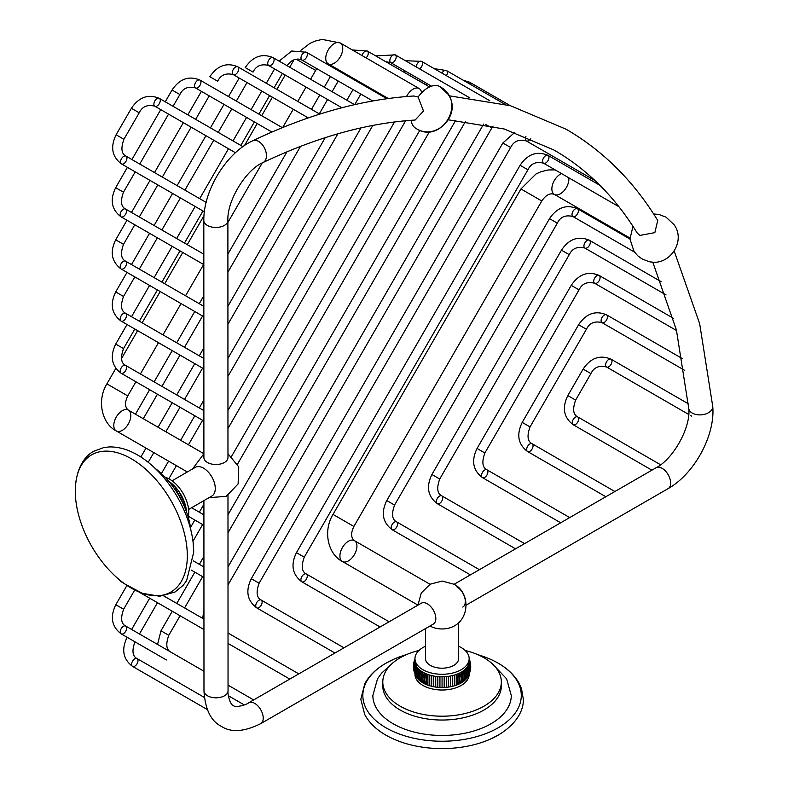 <?xml version="1.0" encoding="UTF-8"?>
<svg xmlns="http://www.w3.org/2000/svg" width="788" height="788" viewBox="0 0 788 788"><rect width="100%" height="100%" fill="white"/><g stroke="black" fill="none" stroke-linecap="round" stroke-linejoin="round"><path stroke-width="1.18" d="M406.372 654.661A79.224 45.743 0 0 0 393.911 659.172A79.224 45.743 0 0 0 386.041 663.151A79.224 45.743 0 0 0 386.041 727.836A79.224 45.743 0 0 0 498.085 727.836A79.224 45.743 0 0 0 490.215 659.172A79.224 45.743 0 0 0 477.745 654.661M392.995 738.77A79.224 45.743 0 0 0 393.911 739.183A79.224 45.743 0 0 0 490.215 739.183A79.224 45.743 0 0 0 498.085 735.204M493.357 664.826L506.615 678.842L511.274 695.499A69.206 39.961 180 0 1 468.545 732.416A69.206 39.961 180 0 1 393.123 723.748A69.206 39.961 180 0 1 372.852 695.499L377.511 678.842L381.579 673.149L390.769 664.826M465.166 650.464A59.277 34.219 0 0 1 483.98 657.783A59.277 34.219 180 0 1 501.335 681.984L501.335 685.816A59.277 34.219 180 0 1 464.743 717.435A59.277 34.219 180 0 1 400.146 710.018A59.277 34.219 0 0 1 382.791 685.816A59.277 34.219 0 0 1 382.879 683.895M418.96 650.464A59.277 34.219 0 0 0 382.791 681.984A59.277 34.219 0 0 0 400.146 706.176A59.277 34.219 180 0 0 464.743 713.603A59.277 34.219 180 0 0 501.335 681.984M469.156 674.134L469.156 674.37A27.097 15.642 180 0 1 452.43 688.82A27.097 15.642 180 0 1 422.9 685.432A27.097 15.642 0 0 1 414.971 674.37L414.971 674.134M413.414 666.5L414.971 661.142A27.097 15.642 0 0 0 415.049 662.363A27.097 15.642 0 0 0 415.306 663.585A27.097 15.642 0 0 0 415.719 664.786A27.097 15.642 0 0 0 416.291 665.968C414.055 669.445 414.055 673.021 416.291 676.705A27.097 15.642 0 0 0 416.754 677.463A27.097 15.642 0 0 0 417.029 677.857A27.097 15.642 0 0 0 417.916 678.97A27.097 15.642 0 0 0 418.96 680.044A27.097 15.642 0 0 0 420.142 681.068A27.097 15.642 0 0 0 421.462 682.034A27.097 15.642 0 0 0 422.9 682.93C420.822 679.847 420.822 676.271 422.9 672.203L422.9 682.93A27.097 15.642 180 0 0 424.466 683.767C422.457 680.773 422.457 677.197 424.466 673.031A27.097 15.642 180 0 1 422.9 672.203A27.097 15.642 0 0 1 421.462 671.297L421.462 682.034C419.315 678.852 419.315 675.277 421.462 671.297A27.097 15.642 0 0 1 420.142 670.332L420.142 681.068C417.955 677.788 417.955 674.213 420.142 670.332A27.097 15.642 0 0 1 418.96 669.308L418.96 680.044C416.734 676.665 416.734 673.09 418.96 669.308A27.097 15.642 0 0 1 417.916 668.244L417.916 678.97C415.68 675.493 415.68 671.918 417.916 668.244A27.097 15.642 0 0 1 417.029 667.121L417.029 677.857C414.784 674.272 414.784 670.696 417.029 667.121A27.097 15.642 0 0 1 416.291 665.968L416.034 676.291L416.754 677.463M470.672 667.8L469.156 658.64A27.097 15.642 180 0 0 461.226 647.578A27.097 15.642 0 0 0 458.606 646.259M425.51 646.259A27.097 15.642 0 0 0 414.971 658.64A27.097 15.642 0 0 0 422.9 669.702A27.097 15.642 180 0 0 452.43 673.09A27.097 15.642 180 0 0 469.156 658.64M470.672 665.2L469.156 661.142A27.097 15.642 180 0 1 469.077 662.363A27.097 15.642 180 0 1 468.821 663.585A27.097 15.642 180 0 1 468.407 664.786A27.097 15.642 180 0 1 467.836 665.968A27.097 15.642 180 0 1 467.097 667.121A27.097 15.642 180 0 1 466.2 668.244A27.097 15.642 180 0 1 465.166 669.308A27.097 15.642 180 0 1 463.984 670.332A27.097 15.642 180 0 1 462.664 671.297A27.097 15.642 180 0 1 461.226 672.203A27.097 15.642 180 0 1 459.66 673.031A27.097 15.642 180 0 1 457.986 673.789A27.097 15.642 180 0 1 456.222 674.479A27.097 15.642 180 0 1 454.361 675.08A27.097 15.642 180 0 1 452.43 675.592A27.097 15.642 180 0 1 450.431 676.015A27.097 15.642 180 0 1 448.392 676.35A27.097 15.642 180 0 1 446.304 676.587A27.097 15.642 180 0 1 444.186 676.734A27.097 15.642 180 0 1 442.058 676.784A27.097 15.642 180 0 1 439.94 676.734A27.097 15.642 180 0 1 437.823 676.587A27.097 15.642 180 0 1 435.734 676.35A27.097 15.642 180 0 1 433.686 676.015A27.097 15.642 180 0 1 431.696 675.592A27.097 15.642 180 0 1 429.765 675.08A27.097 15.642 180 0 1 427.904 674.479A27.097 15.642 180 0 1 426.141 673.789A27.097 15.642 180 0 1 424.466 673.031L424.466 683.767A27.097 15.642 180 0 0 426.141 684.526C424.22 681.62 424.22 678.044 426.141 673.789L426.141 684.526A27.097 15.642 180 0 0 427.904 685.205C426.081 682.388 426.081 678.813 427.904 674.479L427.904 685.205A27.097 15.642 180 0 0 429.765 685.806L429.765 675.08L429.765 685.806A27.097 15.642 180 0 0 431.696 686.318L431.696 675.592L431.696 686.318A27.097 15.642 180 0 0 433.686 686.752L433.686 676.015L433.686 686.752A27.097 15.642 180 0 0 435.734 687.077L435.734 676.35L435.734 687.077A27.097 15.642 180 0 0 437.823 687.323L437.823 676.587L437.823 687.323A27.097 15.642 180 0 0 439.94 687.461L439.94 676.734L439.94 687.461A27.097 15.642 180 0 0 442.058 687.51L442.058 676.784L442.058 687.51A27.097 15.642 180 0 0 444.186 687.461L444.186 676.734L444.186 687.461A27.097 15.642 180 0 0 446.304 687.323L446.304 676.587L446.304 687.323A27.097 15.642 180 0 0 448.392 687.077L448.392 676.35L448.392 687.077A27.097 15.642 180 0 0 450.431 686.752L450.431 676.015L450.431 686.752A27.097 15.642 180 0 0 452.43 686.318L452.43 675.592L452.43 686.318A27.097 15.642 180 0 0 454.361 685.806L454.361 675.08L454.361 685.806A27.097 15.642 180 0 0 456.222 685.205L456.222 674.479C458.045 678.813 458.045 682.388 456.222 685.205A27.097 15.642 180 0 0 457.986 684.526L457.986 673.789C459.906 678.044 459.906 681.62 457.986 684.526A27.097 15.642 180 0 0 459.66 683.767L459.66 673.031C461.669 677.197 461.669 680.773 459.66 683.767A27.097 15.642 180 0 0 461.226 682.93L461.226 672.203C463.305 676.271 463.305 679.847 461.226 682.93A27.097 15.642 180 0 0 462.664 682.034L462.664 671.297C464.802 675.277 464.802 678.852 462.664 682.034A27.097 15.642 180 0 0 463.984 681.068L463.984 670.332C466.171 674.213 466.171 677.788 463.984 681.068A27.097 15.642 180 0 0 465.166 680.044L465.166 669.308C467.382 673.09 467.382 676.665 465.166 680.044A27.097 15.642 180 0 0 466.2 678.97L466.2 668.244C468.446 671.918 468.446 675.493 466.2 678.97A27.097 15.642 180 0 0 467.097 677.857L467.097 667.121C469.343 670.696 469.343 674.272 467.097 677.857A27.097 15.642 180 0 0 467.363 677.463A27.097 15.642 180 0 0 467.836 676.705L467.836 665.968C470.072 669.445 470.072 673.021 467.836 676.705M431.696 675.592L431.696 686.318M433.686 676.015L433.686 686.752M435.734 676.35L435.734 687.077M437.823 676.587L437.823 687.323M439.94 676.734L439.94 687.461M442.058 676.784L442.058 687.51M444.186 676.734L444.186 687.461M446.304 676.587L446.304 687.323M448.392 676.35L448.392 687.077M450.431 676.015L450.431 686.752M452.43 675.592L452.43 686.318M469.658 672.775L468.407 664.786L469.077 674.321L468.151 676.183M469.884 672.154L468.821 663.585L470.012 671.662M470.328 670.352L469.077 662.363L470.534 669.13M470.712 665.752L470.712 666.5M470.633 664.619L469.156 660.058L470.534 663.88M470.328 662.649L469.156 659.28M469.156 659.201L470.012 661.339M469.658 660.226L469.195 658.975M415.975 676.183L415.049 674.321L415.719 664.786L414.468 672.775M414.114 671.662L415.306 663.585L414.242 672.154M413.592 669.13L415.049 662.363L413.798 670.352M414.971 658.64L413.454 667.8M413.592 663.88L414.971 660.029L413.454 665.2M414.971 659.28L413.798 662.649M414.114 661.339L414.971 659.201M414.931 658.975L414.468 660.226M425.51 628.578L425.51 658.64A16.548 9.554 0 0 0 430.366 665.397A16.548 9.554 0 0 0 448.392 667.466A16.548 9.554 0 0 0 458.606 658.64L458.606 622.619M430.366 626.165A16.548 9.554 0 0 0 431.066 626.549A16.548 9.554 0 0 0 453.061 626.549C469.737 619.013 470.397 592.645 454.105 584.282L656.118 467.737A12.037 6.954 60 0 1 662.147 468.338A12.037 6.954 60 0 1 670.007 478.946A12.037 6.954 60 0 1 668.155 488.599C694.277 473.972 715.405 435.36 712.736 406.401A12.037 7.525 -4.5 0 1 705.605 413.995A12.037 7.525 -4.5 0 1 692.248 413.079A12.037 7.525 -4.5 0 1 688.732 408.273C691.204 426.416 673.75 458.744 656.118 467.737M248.703 702.788L421.304 603.204A12.037 6.954 60 0 1 427.323 603.805A12.037 6.954 60 0 1 435.183 614.413A12.037 6.954 60 0 1 433.331 624.066L260.729 723.64C244.191 731.865 231.061 732.761 221.329 726.339C210.908 721.128 205.116 709.298 203.974 690.869A12.037 6.954 180 0 0 207.5 695.784A12.037 6.954 180 0 0 220.62 697.281A12.037 6.954 180 0 0 228.047 690.859C227.338 694.297 230.451 705.368 233.366 705.487C234.932 707.949 246.073 705.112 248.703 702.788A12.037 6.954 60 0 1 254.721 703.379A12.037 6.954 60 0 1 262.581 713.987A12.037 6.954 60 0 1 260.729 723.64M462.822 607.055A12.037 6.954 -120 0 0 464.674 597.403A12.037 6.954 -120 0 0 456.813 586.794M448.924 95.752L510.516 105.75L566.08 129.212C603.125 150.725 633.68 181.142 657.724 220.453L654.858 232.637L639.787 235.445L637.068 232.824C614.985 196.882 587.316 169.292 554.043 150.065L504.251 129.005L448.539 119.845M418.103 97.022L423.501 111.039L415.148 120.032C367.011 123.046 316.323 137.21 263.084 162.525A12.037 7.525 -115.5 0 0 266.098 152.557A12.037 7.525 -115.5 0 0 258.631 141.446A12.037 7.525 -115.5 0 0 252.712 140.796C308.413 114.221 362.145 99.278 413.887 95.988L418.103 97.022A24.073 13.898 -60 0 1 439.921 86.621C468.141 102.253 440.522 145.278 415.847 128.316A24.073 13.898 -60 0 1 411.08 120.308M684.378 370.183L602.032 322.647A4.511 2.6 -60 0 1 602.032 317.436A4.511 2.6 -60 0 1 606.543 314.836L606.543 314.836A4.511 2.6 -60 0 1 606.543 320.036A4.511 2.6 -60 0 1 602.032 322.647L684.378 370.183M682.477 358.678L606.543 314.836L682.477 358.678M527.605 451.554L605.864 496.736L527.605 451.554A4.511 2.6 120 0 0 532.117 448.953A4.511 2.6 120 0 0 532.117 443.743L614.886 491.535L532.117 443.743A4.511 2.6 120 0 0 527.605 446.353A4.511 2.6 120 0 0 527.605 451.554L527.605 451.554C518.08 444.324 516.288 434.612 522.217 422.407L530.029 426.919C526.827 435.853 527.517 441.467 532.117 443.743L532.117 443.743M676.557 330.536L594.654 283.256A4.511 2.6 -60 0 1 594.654 278.056A4.511 2.6 -60 0 1 599.166 275.445L599.166 275.445A4.511 2.6 -60 0 1 599.166 280.656A4.511 2.6 -60 0 1 594.654 283.256L676.557 330.536M673.346 318.273L599.166 275.445L673.346 318.273M482.453 477.607L560.701 522.789L482.453 477.607A4.511 2.6 120 0 0 486.954 475.006A4.511 2.6 120 0 0 486.954 469.796L569.724 517.578L486.954 469.796A4.511 2.6 120 0 0 482.453 472.396A4.511 2.6 120 0 0 482.453 477.607L482.453 477.607C472.928 470.377 471.135 460.665 477.065 448.461L484.876 452.972C481.675 461.906 482.364 467.511 486.954 469.796L486.954 469.796M584.863 248.062L666.077 294.948L584.863 248.062A4.511 2.6 -60 0 1 584.863 242.852A4.511 2.6 -60 0 1 589.375 240.251L589.375 240.251A4.511 2.6 -60 0 1 589.375 245.452A4.511 2.6 -60 0 1 584.863 248.062L584.863 248.062C577.486 246.191 572.285 248.387 569.251 254.662L561.44 250.16L431.913 474.514C425.983 486.708 427.776 496.43 437.291 503.66L515.549 548.832L437.291 503.66A4.511 2.6 120 0 0 441.802 501.05A4.511 2.6 120 0 0 441.802 495.849L524.572 543.631L441.802 495.849A4.511 2.6 120 0 0 437.291 498.449A4.511 2.6 120 0 0 437.291 503.66L437.291 503.66M661.181 281.71L589.375 240.251L661.181 281.71M653.104 262.818L651.666 261.99L653.104 262.818M634.429 252.042L572.945 216.542A4.511 2.6 -60 0 1 572.945 211.332A4.511 2.6 -60 0 1 577.456 208.731L577.456 208.731A4.511 2.6 -60 0 1 577.456 213.932A4.511 2.6 -60 0 1 572.945 216.542L634.429 252.042M629.957 239.04L577.456 208.731L629.957 239.04M392.138 529.703L470.397 574.885L392.138 529.703A4.511 2.6 120 0 0 396.65 527.103A4.511 2.6 120 0 0 396.65 521.892L479.419 569.685L396.65 521.892A4.511 2.6 120 0 0 392.138 524.493A4.511 2.6 120 0 0 392.138 529.703L392.138 529.703C382.623 522.474 380.821 512.761 386.75 500.557L394.561 505.069C391.36 514.003 392.06 519.607 396.65 521.892L396.65 521.892M568.808 177.792A12.037 6.954 -60 0 1 564.149 190.597A12.037 6.954 -60 0 1 554.358 194.39L629.937 238.025L554.358 194.39A12.037 6.954 -60 0 1 552.743 184.018A12.037 6.954 -60 0 1 561.499 173.577M554.358 194.39L554.358 194.39C550.113 192.745 545.917 194.951 541.78 200.989L353.871 526.463L333.029 514.416C322.696 531.171 328.044 554.269 342.406 561.499L342.406 561.499A12.037 6.954 120 0 0 354.442 554.545A12.037 6.954 120 0 0 354.442 540.647A12.037 6.954 120 0 0 342.406 547.591A12.037 6.954 120 0 0 342.406 561.499L417.975 605.125L421.255 593.019L430.13 584.213L442.127 581.051L454.105 584.282M354.442 540.647L430.021 584.282L354.442 540.647C350.906 537.84 350.719 533.112 353.871 526.463M618.915 206.722L543.523 163.185A4.511 2.6 -60 0 1 543.523 157.984A4.511 2.6 -60 0 1 548.024 155.374L548.024 155.374A4.511 2.6 -60 0 1 548.024 160.585A4.511 2.6 -60 0 1 543.523 163.185L618.915 206.722M599.904 185.328L548.024 155.374L599.904 185.328M306.345 573.989L389.114 621.781L306.345 573.989A4.511 2.6 120 0 0 301.834 576.599A4.511 2.6 120 0 0 301.834 581.8L380.092 626.982L301.834 581.8A4.511 2.6 120 0 0 306.345 579.2A4.511 2.6 120 0 0 306.345 573.989L306.345 573.989C301.755 571.714 301.055 566.099 304.257 557.165L296.446 552.654C290.516 564.858 292.309 574.57 301.834 581.8L301.834 581.8M530.718 138.402A4.511 2.6 -60 0 1 526.266 140.904L595.019 180.6L526.266 140.904A4.511 2.6 -60 0 1 525.911 136.413M261.192 600.042L343.962 647.825L261.192 600.042A4.511 2.6 120 0 0 256.681 602.643A4.511 2.6 120 0 0 256.681 607.853L334.939 653.035L256.681 607.853A4.511 2.6 120 0 0 261.192 605.253A4.511 2.6 120 0 0 261.192 600.042L261.192 600.042C256.592 597.757 255.903 592.152 259.104 583.219L251.293 578.707C245.363 590.911 247.156 600.623 256.681 607.853L256.681 607.853M228.028 633.02L298.8 673.878L228.028 633.02M228.028 643.432L289.777 679.079L228.028 643.432M228.047 685.146L253.647 699.931L228.047 685.146M166.327 659.93A4.511 2.6 120 0 0 166.367 659.95L121.194 633.867A4.511 2.6 120 0 0 125.706 631.267A4.511 2.6 120 0 0 125.706 626.056L203.964 671.238L125.706 626.056A4.511 2.6 120 0 0 121.194 628.666A4.511 2.6 120 0 0 121.194 633.867L166.367 659.95A4.511 2.6 120 0 0 166.406 659.97M228.392 695.755L244.29 704.935L228.392 695.755M467.353 82.622A4.511 2.6 -60 0 1 469.766 82.297L510.26 105.681L469.766 82.297A4.511 2.6 -60 0 1 470.692 84.552M137.053 658.571L204.328 697.419L137.053 658.571A4.511 2.6 120 0 0 132.542 661.171A4.511 2.6 120 0 0 132.542 666.382L207.274 709.525L132.542 666.382A4.511 2.6 120 0 0 137.053 663.782A4.511 2.6 120 0 0 137.053 658.571L137.053 658.571C132.463 656.286 131.763 650.681 134.965 641.747M207.421 462.467A12.037 6.954 180 0 1 203.895 457.552L203.816 220.502A12.037 6.954 180 0 0 207.343 225.417A12.037 6.954 180 0 0 220.463 226.924A12.037 6.954 180 0 0 227.89 220.492L227.968 457.552A12.037 6.954 180 0 1 220.542 463.974A12.037 6.954 180 0 1 207.421 462.467M172.05 480.808L195.296 467.382A16.548 9.554 60 0 1 203.57 468.2A16.548 9.554 -120 0 1 214.385 482.788A16.548 9.554 -120 0 1 211.844 496.046L188.598 509.472M165.116 477.233A27.097 15.642 -120 0 1 188.756 512.387A27.097 15.642 60 0 1 188.224 517.243M190.883 530.235A59.277 34.219 -120 0 0 155.197 468.427M75.766 499.897A79.224 45.743 60 0 1 75.274 491.091A79.224 45.743 60 0 1 131.3 458.744A79.224 45.743 60 0 1 187.317 555.776A79.224 45.743 60 0 1 123.913 583.297A79.224 45.743 60 0 1 75.766 499.897L75.264 490.894C75.717 466.969 85.882 455.218 93.88 451.228L103.829 447.545L109.512 446.914C121.185 446.776 133.034 451.1 145.061 459.896A79.224 45.743 60 0 1 193.208 543.296A79.224 45.743 60 0 1 193.7 552.102M169.716 482.423L170.425 482.453A27.097 15.642 -120 0 0 168.937 481.389L168.868 481.399M170.701 483.645L171.902 483.645A27.097 15.642 -120 0 0 170.425 482.453L169.883 482.63M171.774 485.024L173.35 484.955A27.097 15.642 -120 0 0 171.902 483.645L171.006 484.019M172.907 486.541L174.759 486.373A27.097 15.642 -120 0 0 173.35 484.955L172.168 485.546M174.759 486.373L173.37 487.171L174.759 486.373A27.097 15.642 -120 0 1 176.128 487.88L174.532 488.806M174.079 488.156L176.128 487.88L174.591 488.885M175.261 489.88L177.438 489.496A27.097 15.642 -120 0 0 176.128 487.88M176.443 491.673L178.689 491.18A27.097 15.642 -120 0 0 177.438 489.496L175.685 490.51M177.438 489.496L175.803 490.678M177.605 493.524L179.871 492.933A27.097 15.642 -120 0 0 178.689 491.18L176.817 492.264M178.689 491.18L176.995 492.53M178.748 495.425L180.974 494.756A27.097 15.642 -120 0 0 179.871 492.933L177.93 494.056M179.871 492.933L178.157 494.421M179.851 497.366L181.998 496.617A27.097 15.642 -120 0 0 180.974 494.756L179.014 495.888M180.974 494.756L179.28 496.341M180.915 499.316L182.934 498.518A27.097 15.642 -120 0 0 181.998 496.617L180.058 497.74M181.998 496.617L180.353 498.282M181.92 501.276L183.762 500.449A27.097 15.642 -120 0 0 182.934 498.518L181.063 499.602M182.934 498.518L181.378 500.222M182.865 503.217L184.5 502.389A27.097 15.642 -120 0 0 183.762 500.449L182.008 501.464M183.762 500.449L182.343 502.143M184.55 506.98L185.653 506.26A27.097 15.642 -120 0 0 185.131 504.33L183.742 505.128L185.131 504.33A27.097 15.642 -120 0 0 184.5 502.389L182.905 503.305M184.5 502.389L183.24 504.024M185.131 504.33L184.057 505.847M185.278 508.762L186.057 508.171A27.097 15.642 -120 0 0 185.653 506.26L184.806 507.58M185.929 510.417L186.352 510.043A27.097 15.642 -120 0 0 186.057 508.171L185.456 509.206M186.48 511.914L186.529 511.865A27.097 15.642 -120 0 0 186.352 510.043L186.027 510.673M301.912 60.055L372.754 100.963L301.912 60.055A4.511 2.6 -60 0 1 301.912 54.855A4.511 2.6 -60 0 1 306.424 52.244L306.424 52.244A4.511 2.6 -60 0 1 306.424 57.455A4.511 2.6 -60 0 1 301.912 60.055L297.953 59.011L294.279 59.671L291.727 60.932L286.94 65.64M386.898 98.707L306.424 52.244L386.898 98.707M125.617 365.415L203.875 410.597L125.617 365.415A4.511 2.6 120 0 0 121.106 368.016A4.511 2.6 120 0 0 121.106 373.226L203.885 421.009L121.106 373.226A4.511 2.6 120 0 0 125.617 370.616A4.511 2.6 120 0 0 125.617 365.415L125.617 365.415C121.027 363.13 120.337 357.516 123.539 348.582L115.728 344.08C109.798 356.274 111.591 365.996 121.106 373.226L121.106 373.226M268.659 65.493L341.854 107.749L268.659 65.493A4.511 2.6 -60 0 1 268.659 60.292A4.511 2.6 -60 0 1 273.17 57.682L273.17 57.682A4.511 2.6 -60 0 1 273.17 62.892A4.511 2.6 -60 0 1 268.659 65.493L268.659 65.493C261.291 63.631 256.08 65.828 253.046 72.102L245.235 67.591C252.84 56.362 262.148 53.052 273.17 57.682L354.531 104.656L273.17 57.682M125.607 313.279L203.856 358.461L125.607 313.279A4.511 2.6 120 0 0 121.096 315.889A4.511 2.6 120 0 0 121.096 321.09L203.865 368.882L121.096 321.09A4.511 2.6 120 0 0 125.607 318.49A4.511 2.6 120 0 0 125.607 313.279L125.607 313.279C121.007 310.994 120.318 305.389 123.519 296.455L115.708 291.944C109.778 304.148 111.571 313.86 121.096 321.09L121.096 321.09M233.287 74.614L308.285 117.914L233.287 74.614A4.511 2.6 -60 0 1 233.287 69.403A4.511 2.6 -60 0 1 237.789 66.803L237.789 66.803A4.511 2.6 -60 0 1 237.789 72.013A4.511 2.6 -60 0 1 233.287 74.614L233.287 74.614C225.91 72.742 220.709 74.949 217.665 81.223L209.854 76.712C217.458 65.473 226.767 62.173 237.789 66.803L319.761 114.122L237.789 66.803M125.587 261.153L203.846 306.335L125.587 261.153A4.511 2.6 120 0 0 121.076 263.753A4.511 2.6 120 0 0 121.076 268.964L203.846 316.746L121.076 268.964A4.511 2.6 120 0 0 125.587 266.364A4.511 2.6 120 0 0 125.587 261.153L125.587 261.153C120.997 258.868 120.298 253.263 123.499 244.329L115.688 239.818C109.759 252.022 111.551 261.734 121.076 268.964L121.076 268.964M195.483 87.921L271.929 132.049L195.483 87.921A4.511 2.6 -60 0 1 195.483 82.71A4.511 2.6 -60 0 1 199.994 80.11L199.994 80.11A4.511 2.6 -60 0 1 199.994 85.321A4.511 2.6 -60 0 1 195.483 87.921L195.483 87.921C188.115 86.05 182.905 88.256 179.871 94.53L172.06 90.019L165.253 101.8M282.37 127.666L199.994 80.11L282.37 127.666M125.568 209.027L203.826 254.209L125.568 209.027A4.511 2.6 120 0 0 121.056 211.627A4.511 2.6 120 0 0 121.056 216.838L203.826 264.62L121.056 216.838A4.511 2.6 120 0 0 125.568 214.228A4.511 2.6 120 0 0 125.568 209.027L125.568 209.027C120.978 206.742 120.278 201.127 123.48 192.193L115.669 187.692C109.739 199.886 111.541 209.608 121.056 216.838L121.056 216.838M154.822 106.193L235.435 152.734L154.822 106.193A4.511 2.6 120 0 0 159.334 103.592A4.511 2.6 120 0 0 159.334 98.382L159.334 98.382A4.511 2.6 120 0 0 154.822 100.982A4.511 2.6 120 0 0 154.822 106.193C147.445 104.321 142.244 106.528 139.21 112.802L123.913 139.289C120.712 148.223 121.411 153.837 126.001 156.113L206.131 202.378L126.001 156.113A4.511 2.6 -60 0 1 126.001 161.323A4.511 2.6 -60 0 1 121.49 163.924L204.378 211.785L121.49 163.924A4.511 2.6 -60 0 1 121.49 158.723A4.511 2.6 -60 0 1 126.001 156.113L126.001 156.113M242.911 146.637L159.334 98.382L242.911 146.637M203.895 453.721L128.326 410.085A12.037 6.954 -60 0 1 128.326 423.993A12.037 6.954 -60 0 1 116.279 430.938A12.037 6.954 -60 0 1 116.279 417.039A12.037 6.954 -60 0 1 128.326 410.085L203.895 453.721L192.518 468.988M116.279 430.938L187.347 471.973L116.279 430.938C101.928 423.717 96.569 400.619 106.902 383.864L127.745 395.901C124.593 402.55 124.78 407.278 128.326 410.085L128.326 410.085M421.59 92.846A12.037 6.954 120 0 0 419.157 88.532L419.157 88.532A12.037 6.954 120 0 0 406.559 96.51M328.232 63.838L388.297 98.51L328.232 63.838A12.037 6.954 120 0 0 340.268 56.884A12.037 6.954 120 0 0 340.268 42.985L340.268 42.985A12.037 6.954 120 0 0 328.232 49.94A12.037 6.954 120 0 0 328.232 63.838L325.503 63.257M340.268 42.985L419.157 88.532L340.268 42.985L322.144 39.4L314.924 41.134L309.861 43.438L300.957 50.265M441.94 73.117A4.511 2.6 -60 0 1 446.432 70.546L504.645 104.154L446.432 70.546A4.511 2.6 -60 0 1 446.451 75.717M163.727 595.895L203.944 619.112L163.727 595.895M120.357 580.559A4.511 2.6 120 0 0 121.185 581.741L124.071 583.406L121.185 581.741A4.511 2.6 120 0 0 122.12 581.948M138.905 591.975L203.954 629.523L138.905 591.975M416.172 66.921A4.511 2.6 -60 0 1 418.221 62.508A4.511 2.6 -60 0 1 421.61 61.375L489.821 100.756L421.61 61.375A4.511 2.6 -60 0 1 422.338 64.882A4.511 2.6 -60 0 1 419.531 68.861M193.208 560.79L203.934 566.986L193.208 560.79M191.297 570.098L203.934 577.397L191.297 570.098M390.759 62.666L431.479 86.178L390.759 62.666A4.511 2.6 -60 0 1 390.759 57.455A4.511 2.6 -60 0 1 395.261 54.855A4.511 2.6 -60 0 1 395.261 60.065A4.511 2.6 -60 0 1 390.759 62.666L385.726 61.671M469.067 97.456L395.261 54.855L469.067 97.456M191.592 507.738L203.915 514.85L191.592 507.738M188.411 516.317L203.915 525.271L188.411 516.317M362.056 55.564A4.511 2.6 -60 0 1 367.346 51.053L429.519 86.956L367.346 51.053A4.511 2.6 -60 0 1 366.085 57.888M688.702 414.439L606.543 367.001A4.511 2.6 -60 0 1 606.543 361.791A4.511 2.6 -60 0 1 611.045 359.19L611.045 359.19A4.511 2.6 -60 0 1 611.045 364.391A4.511 2.6 -60 0 1 606.543 367.001L688.702 414.439M688.367 403.82L611.045 359.19L688.367 403.82M573.201 424.732L651.912 470.17L573.201 424.732A4.511 2.6 120 0 0 577.712 422.132A4.511 2.6 120 0 0 577.712 416.921L660.6 464.772L577.712 416.921A4.511 2.6 120 0 0 573.201 419.521A4.511 2.6 120 0 0 573.201 424.732L573.201 424.732C563.686 417.502 561.893 407.79 567.823 395.586L575.634 400.097C572.433 409.031 573.122 414.636 577.712 416.921L577.712 416.921M602.032 322.647C594.654 320.775 589.454 322.981 586.42 329.256L578.609 324.745L522.217 422.407M594.654 283.256C587.287 281.385 582.076 283.591 579.042 289.866L571.231 285.354L477.065 448.461M569.251 254.662L439.724 479.015L431.913 474.514M572.945 216.542C565.577 214.671 560.366 216.877 557.333 223.152L549.522 218.64L386.75 500.557M541.78 200.989L520.937 188.953L333.029 514.416M543.523 163.185C536.145 161.323 530.945 163.52 527.901 169.794L520.1 165.283L296.446 552.654M526.266 140.904L526.266 140.904C518.898 139.033 513.697 141.239 510.654 147.514L502.842 143.002L251.293 578.707M493.071 126.09L491.83 127.961L485.891 124.524M180.088 615.753L168.79 635.315L160.988 630.804L157.531 644.436M159.334 98.382C148.311 93.752 139.003 97.052 131.399 108.291L139.21 112.802M131.399 108.291L116.102 134.778L123.913 139.289M121.49 163.924L121.49 163.924C111.965 156.694 110.172 146.982 116.102 134.778M296.15 59.169L315.663 70.437L310.561 79.273M134.728 590.005L123.627 609.232L115.816 604.721C109.877 616.925 111.679 626.637 121.194 633.867L121.194 633.867M427.135 83.666L426.308 84.966L418.497 80.455M446.432 70.546L434.218 68.654M421.61 61.375L405.406 60.715M367.346 51.053L352.315 49.94M606.543 367.001C599.166 365.13 593.965 367.326 590.921 373.601L583.11 369.089L567.823 395.586M490.215 739.183L498.262 735.115C518.76 722.763 523.843 708.077 523.311 699.163L521.528 688.702L519.223 683.472C513.51 673.287 503.847 665.19 490.215 659.172M393.911 659.172L385.864 663.24C376.221 668.795 369.208 675.582 364.814 683.629L360.815 699.301L364.785 714.677C370.468 724.95 380.18 733.116 393.911 739.183M382.791 681.984L382.791 685.816M468.092 676.291L467.363 677.463M470.446 669.79L470.19 671.031M470.712 667.259L470.633 668.382M470.19 661.969L470.446 663.22M469.382 659.398L469.884 660.856M413.936 671.031L413.68 669.79M413.493 668.382L413.414 667.259M413.414 665.752L413.493 664.619M413.68 663.22L413.936 661.969M414.242 660.856L414.744 659.398M430.021 625.977L431.066 626.549M466.141 605.135L668.155 488.599M674.213 251.126L699.665 323.691L712.736 406.401M632.971 226.323L629.957 239.04L634.035 251.461L637.719 255.755L641.974 258.878L648.603 261.488C668.795 267.299 686.624 241.433 674.016 224.629L666.047 217.173L659.014 214.474L653.636 213.952M415.847 128.316C436.05 141.81 462.743 114.093 447.919 94.117L439.921 86.621M652.75 262.069L676.409 329.975L688.732 408.273M606.543 314.836C595.521 310.206 586.203 313.506 578.609 324.745M586.42 329.256L530.029 426.919M599.166 275.445C588.144 270.816 578.835 274.116 571.231 285.354M579.042 289.866L484.876 452.972M589.375 240.251C578.353 235.622 569.044 238.922 561.44 250.16M439.724 479.015C436.522 487.949 437.212 493.564 441.802 495.849L441.802 495.849M577.456 208.731C566.434 204.102 557.126 207.402 549.522 218.64M557.333 223.152L394.561 505.069M555.136 169.893L548.271 169.952L541.051 171.686L535.988 173.99L520.937 188.953M417.975 605.125L342.406 561.499M548.024 155.374C537.012 150.744 527.694 154.054 520.1 165.283M527.901 169.794L304.257 557.165M514.84 132.315L502.842 143.002M510.654 147.514L259.104 583.219M483.655 124.09L228.008 566.877M491.83 127.961L228.008 584.903M203.944 609.636L202.693 618.383M455.71 120.318L227.988 514.751M203.925 556.426L199.354 564.346M194.843 572.157L176.788 603.431M172.276 611.242L160.988 630.804M465.57 121.293L227.998 532.777M202.654 576.658L184.599 607.942M168.79 635.315C165.588 644.249 166.288 649.854 170.878 652.139M469.766 82.297L463.058 80.14M419.906 130.187L231.613 456.301M203.905 504.3L199.334 512.21M194.833 520.021L190.519 527.497M149.69 598.2L131.635 629.484M429.568 131.488L237.572 464.024M202.644 524.532L192.971 541.287M157.501 602.712L139.446 633.995M132.542 666.382L132.542 666.382C123.017 659.152 121.224 649.44 127.154 637.236M203.905 500.626L203.974 690.869M227.978 453.721L238.744 466.87L238.104 483.96L226.195 496.351L209.066 497.652M227.978 495.416L228.047 690.859M124.721 583.878L142.362 593.334L159.698 596.26L175.005 592.024L183.19 585.287L186.579 580.717L193.71 552.299L193.208 543.296M252.712 140.796C226.284 152.961 203.412 190.568 203.816 220.502M263.084 162.525C246.142 169.45 226.865 200.723 227.89 220.492M306.424 52.244L291.688 51.023L279.119 61.119M274.588 68.92L266.305 83.262M261.793 91.073L251.096 109.611M246.585 117.422L233.012 140.924M228.51 148.735L199.679 198.655M195.168 206.466L176.67 238.528M172.158 246.339L154.093 277.612M149.592 285.423L131.527 316.707M127.016 324.518L115.728 344.08M282.399 73.432L274.116 87.773M269.604 95.584L258.907 114.122M254.396 121.933L240.823 145.435M202.979 210.977L184.481 243.029M179.969 250.84L161.904 282.124M157.403 289.935L139.338 321.209M134.827 329.02L123.539 348.582M239.207 78.032L228.51 96.569M223.999 104.38L210.426 127.883M205.924 135.694L177.093 185.613M172.582 193.424L154.084 225.486M149.572 233.297L131.507 264.571M127.006 272.382L115.708 291.944M247.018 82.543L236.321 101.081M231.81 108.892L218.237 132.394M213.735 140.205L184.904 190.125M180.393 197.936L161.895 229.998M157.383 237.809L139.318 269.082M134.817 276.893L123.519 296.455M201.413 91.339L187.839 114.841M183.338 122.652L154.507 172.582M149.996 180.393L131.498 212.445M126.986 220.256L115.688 239.818M209.224 95.85L195.651 119.352M191.149 127.163L162.318 177.083M157.807 184.894L139.309 216.956M134.797 224.767L123.499 244.329M199.994 80.11C188.972 75.481 179.664 78.78 172.06 90.019M160.752 109.611L131.921 159.54M127.41 167.352L115.669 187.692M179.871 94.53L173.064 106.311M168.563 114.122L139.732 164.052M135.221 171.863L123.48 192.193M294.013 59.78L289.708 67.236M285.197 75.047L276.913 89.389M272.402 97.2L261.705 115.737M257.193 123.549L244.497 145.534M203.984 215.705L187.278 244.644M182.767 252.456L164.702 283.739M160.2 291.55L142.136 322.824M137.624 330.635L121.421 358.707M115.826 368.4L106.902 383.864M316.825 68.664L315.663 70.437M306.049 87.084L297.766 101.425M293.254 109.237L282.685 127.538M262.246 162.939L227.89 222.452M203.619 264.502L185.554 295.776M181.043 303.587L162.988 334.87M158.477 342.681L140.422 373.955M135.91 381.766L127.745 395.901M123.627 609.232C120.416 618.166 121.116 623.781 125.706 626.056L125.706 626.056M405.643 120.761L227.959 428.514M394.522 121.982L227.949 410.489M203.895 452.164L203.215 453.327M126.957 585.425L115.816 604.721M121.185 581.741L115.55 576.422M372.832 125.43L227.939 376.388M202.605 420.27L188.44 444.796M176.404 465.649L168.829 478.779M405.426 71.137L404.146 72.309M380.545 94.038L380.111 94.787M361.002 127.883L227.939 358.363M203.875 400.038L199.305 407.957M194.794 415.759L180.629 440.295M168.593 461.138L161.412 473.588M365.77 85.508L365.337 86.256M360.825 94.067L354.738 104.617M337.885 133.802L227.929 324.262M202.585 368.144L184.53 399.418M180.019 407.229L165.854 431.765M153.818 452.608L148.223 462.31M395.261 54.855L375.748 55.909M357.959 80.997L357.525 81.745M353.014 89.556L346.858 100.224M325.247 137.644L227.919 306.227M203.856 347.912L199.285 355.821M194.774 363.632L176.719 394.916M172.208 402.727L158.043 427.254M146.007 448.106L140.865 457.01M338.239 81.026L332.083 91.694M327.572 99.505L319.288 113.856M300.514 146.381L227.909 272.126M202.565 316.018L184.51 347.291M179.999 355.102L161.944 386.386M157.433 394.197L143.268 418.724M330.428 76.515L324.272 87.182M319.761 94.993L311.477 109.345M306.965 117.156L306.089 118.683M286.95 151.828L227.899 254.1M203.836 295.776L199.266 303.695M194.764 311.506L176.699 342.78M172.188 350.591L154.133 381.875M149.621 389.686L135.457 414.212M690.652 415.562L691.568 416.084M611.045 359.19C600.023 354.551 590.714 357.86 583.11 369.089M590.921 373.601L575.634 400.097"/></g></svg>
